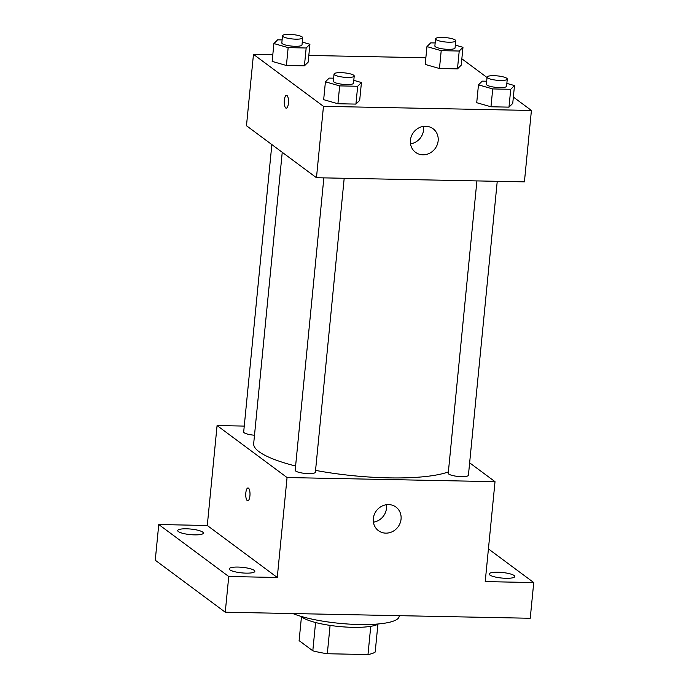 <?xml version="1.0" encoding="UTF-8"?>
<svg xmlns="http://www.w3.org/2000/svg" width="689" height="689" viewBox="0 0 689 689"><rect width="100%" height="100%" fill="white"/><g stroke="black" fill="none" stroke-linecap="round" stroke-linejoin="round"><path stroke-width="1.03" d="M370.751 626.327L367.986 654.55L327.309 653.74A39.471 8.552 5.6 0 1 312.806 650.812L299.112 640.641L301.455 616.75M367.986 654.55A39.471 8.552 5.6 0 0 375.186 652.052L377.916 624.243M378.433 623.95A40.41 8.75 -174.4 0 1 339.1 626.508A40.41 8.75 -174.4 0 1 301.007 616.362M330.091 625.397L327.309 653.74M315.579 622.511L312.806 650.812M292.808 613.546A58.78 12.729 5.6 0 0 357.72 624.484A58.78 12.729 5.6 0 0 399.146 616.388L399.215 615.665M488.423 548.909L533.742 582.567L530.237 618.266L225.251 612.211L155.258 560.217L158.763 524.527L207.286 525.492L217.078 425.552L244.251 426.086M497.889 572.223A12.876 2.79 -174.4 0 1 514.786 576.512A12.876 2.79 -174.4 0 1 506.062 578.295A12.876 2.79 -174.4 0 1 489.164 574.006A12.876 2.79 -174.4 0 1 497.889 572.223M533.742 582.567L485.22 581.602L495.021 481.671L287.063 477.537L277.271 577.477L228.748 576.512L225.251 612.211M401.058 519.144A14.693 13.496 -53.4 0 1 392.558 531.555A14.693 13.496 -53.4 0 1 378.433 530.659A14.693 13.496 -53.4 0 1 376.358 510.816A14.693 13.496 -53.4 0 1 395.951 507.07A14.693 13.496 -53.4 0 1 401.058 519.144M228.748 576.512L158.763 524.527M237.946 567.064A12.876 2.79 -174.4 0 1 254.844 571.353A12.876 2.79 -174.4 0 1 246.128 573.136A12.876 2.79 -174.4 0 1 229.222 568.847A12.876 2.79 -174.4 0 1 237.946 567.064M186.443 528.799A12.876 2.79 -174.4 0 1 203.341 533.097A12.876 2.79 -174.4 0 1 194.617 534.871A12.876 2.79 -174.4 0 1 177.719 530.582A12.876 2.79 -174.4 0 1 186.443 528.799M277.271 577.477L207.286 525.492M282.24 152.303L253.681 443.57A102.859 22.281 5.6 0 0 295.598 466.022M315.545 470.38A102.859 22.281 5.6 0 0 448.375 471.913M287.063 477.537L217.078 425.552M469.64 462.819L495.021 481.671M323.856 177.874L295.185 470.234A10.137 2.196 5.6 0 0 305.063 473.412A10.137 2.196 5.6 0 0 315.373 472.215L344.19 178.27M271.854 144.587L243.682 431.969A10.137 2.196 5.6 0 0 254.499 435.224M497.243 181.31L468.417 475.246A10.137 2.196 -174.4 0 1 459.856 476.581A10.137 2.196 -174.4 0 1 448.763 474.066A10.137 2.196 -174.4 0 1 448.238 473.274L476.909 180.906M247.747 500.8A6.425 2.127 91.1 0 1 247.265 500.619A6.425 2.127 91.1 0 1 245.775 493.591A6.425 2.127 91.1 0 1 248.006 487.95A6.425 2.127 91.1 0 1 250.004 494.418A6.425 2.127 91.1 0 1 247.747 500.8A6.425 2.127 91.1 0 1 247.265 500.619A6.425 2.127 91.1 0 1 245.784 493.6A6.425 2.127 91.1 0 1 248.006 487.95M386.391 504.727A14.693 13.496 -53.4 0 1 386.477 508.31A14.693 13.496 -53.4 0 1 373.421 522.176M513.357 97.054L531.417 110.464L524.415 181.853L316.466 177.728L246.481 125.734L253.474 54.353L272.81 54.732M308.827 55.447L425.862 57.773M353.793 80.346L361.432 82.534L359.684 100.379L355.929 104.099L337.92 103.746L323.666 99.664L325.415 81.819L329.17 78.098L333.631 78.184M455.334 45.121L462.974 47.308L461.225 65.154L457.47 68.874L439.461 68.512L425.208 64.439L426.956 46.594L430.711 42.873L435.172 42.959M531.417 110.464L323.468 106.339L253.474 54.353M461.845 58.789L487.045 77.504M302.282 42.081L309.921 44.268L308.172 62.113L304.417 65.834L286.409 65.481L272.155 61.399L273.903 43.553L277.658 39.833L282.12 39.919M506.846 83.386L514.485 85.574L512.737 103.419L508.982 107.139L490.973 106.778L476.719 102.704L478.467 84.859L482.222 81.138L486.675 81.224M323.468 106.339L316.466 177.728M438.152 140.797A14.693 13.496 -53.4 0 1 429.652 153.216A14.693 13.496 -53.4 0 1 415.527 152.321A14.693 13.496 -53.4 0 1 413.452 132.477A14.693 13.496 -53.4 0 1 433.054 128.731A14.693 13.496 -53.4 0 1 438.152 140.797M286.245 108.19A6.425 2.127 91.1 0 1 285.763 108.009A6.425 2.127 91.1 0 1 284.273 100.973A6.425 2.127 91.1 0 1 286.495 95.332A6.425 2.127 91.1 0 1 288.502 101.8A6.425 2.127 91.1 0 1 286.245 108.19A6.425 2.127 91.1 0 1 285.763 108.009A6.425 2.127 91.1 0 1 284.281 100.982A6.425 2.127 91.1 0 1 286.503 95.332M423.485 126.388A14.693 13.496 -53.4 0 1 423.58 129.971A14.693 13.496 -53.4 0 1 410.515 143.837M514.485 85.574L510.73 89.294L492.721 88.933L478.467 84.859M487.089 77.082L486.382 84.222A10.137 2.196 5.6 0 0 496.261 87.4A10.137 2.196 5.6 0 0 506.57 86.203L507.268 79.063A10.137 2.196 5.6 0 0 506.742 78.262A10.137 2.196 5.6 0 0 495.649 75.756A10.137 2.196 5.6 0 0 487.089 77.082A10.137 2.196 5.6 0 0 496.958 80.26A10.137 2.196 5.6 0 0 507.268 79.063M512.737 103.419L508.982 107.139L490.973 106.778L476.719 102.704M510.73 89.294L508.982 107.139M492.721 88.933L490.973 106.778M361.432 82.534L357.677 86.254L339.668 85.892L325.415 81.819M334.036 74.05L333.338 81.19A10.137 2.196 5.6 0 0 343.208 84.359A10.137 2.196 5.6 0 0 353.517 83.162L354.215 76.023A10.137 2.196 5.6 0 0 353.69 75.23A10.137 2.196 5.6 0 0 342.597 72.715A10.137 2.196 5.6 0 0 334.036 74.05A10.137 2.196 5.6 0 0 343.914 77.22A10.137 2.196 5.6 0 0 354.215 76.023M359.684 100.379L355.929 104.099L337.92 103.746L323.666 99.664M357.677 86.254L355.929 104.099M339.668 85.892L337.92 103.746M462.974 47.308L459.219 51.029L441.21 50.667L426.956 46.594M435.577 38.825L434.871 45.956A10.137 2.196 5.6 0 0 444.749 49.134A10.137 2.196 5.6 0 0 455.059 47.937L455.756 40.797A10.137 2.196 5.6 0 0 455.231 40.005A10.137 2.196 5.6 0 0 444.138 37.49A10.137 2.196 5.6 0 0 435.577 38.825A10.137 2.196 5.6 0 0 445.447 41.995A10.137 2.196 5.6 0 0 455.756 40.797M461.225 65.154L457.47 68.874L439.461 68.512L425.208 64.439M459.219 51.029L457.47 68.874M441.21 50.667L439.461 68.512M309.921 44.268L306.166 47.989L288.157 47.636L273.903 43.553M282.524 35.785L281.827 42.925A10.137 2.196 5.6 0 0 291.697 46.094A10.137 2.196 5.6 0 0 302.006 44.897L302.704 37.766A10.137 2.196 5.6 0 0 302.178 36.965A10.137 2.196 5.6 0 0 291.085 34.45A10.137 2.196 5.6 0 0 282.524 35.785A10.137 2.196 5.6 0 0 292.403 38.954A10.137 2.196 5.6 0 0 302.704 37.766M308.172 62.113L304.417 65.834L286.409 65.481L272.155 61.399M306.166 47.989L304.417 65.834M288.157 47.636L286.409 65.481"/></g></svg>
